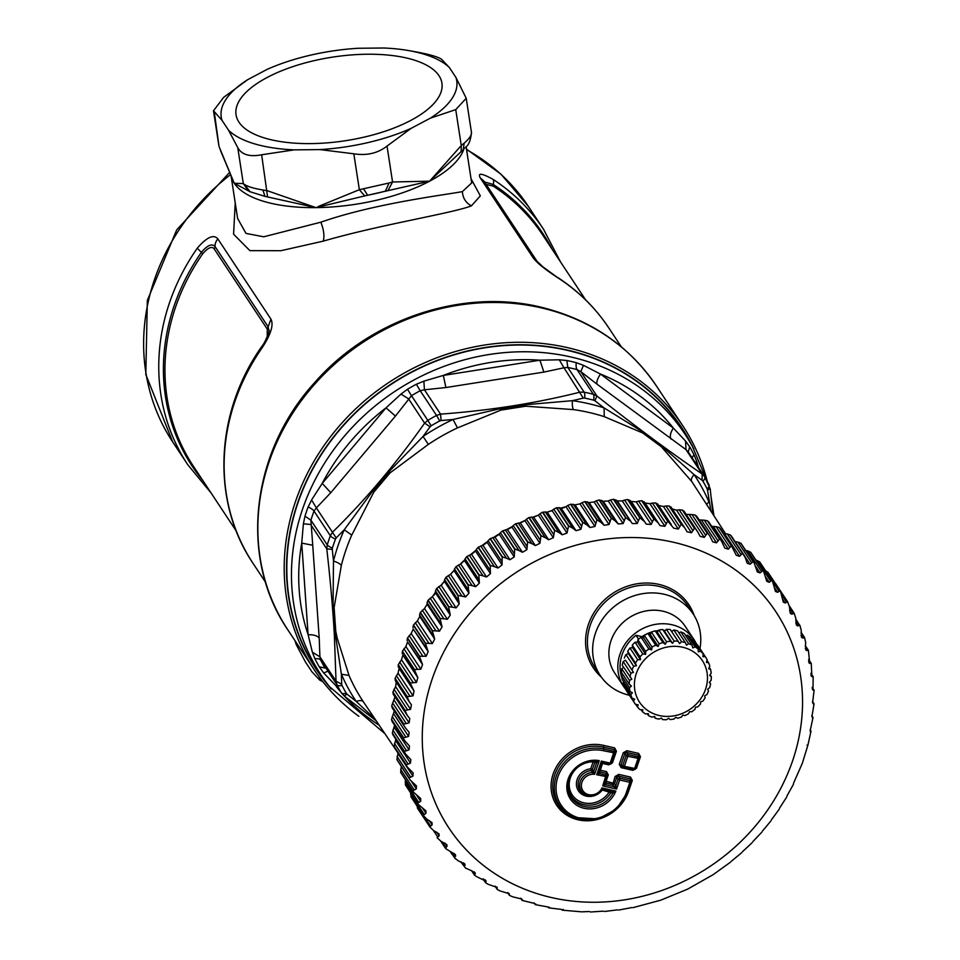 <?xml version="1.0" encoding="UTF-8"?>
<svg xmlns="http://www.w3.org/2000/svg" width="960" height="960" viewBox="0 0 960 960"><rect width="100%" height="100%" fill="white"/><g stroke="black" fill="none" stroke-linecap="round" stroke-linejoin="round"><path stroke-width="1.44" d="M331.332 689.016A219.072 196.776 -33.5 0 1 327.672 444.828A219.072 196.776 -33.5 0 1 573.168 351.492A219.072 196.776 -33.5 0 1 693.864 449.124M324.804 680.712A218.784 196.512 -33.5 0 1 462.432 352.524A218.784 196.512 -33.5 0 1 688.776 439.872L692.352 446.328A218.196 195.984 -33.5 0 0 466.608 359.232A218.196 195.984 -33.5 0 0 329.352 686.532L324.804 680.712M358.884 716.304A220.992 198.504 -33.5 0 1 314.292 669.84A220.992 198.504 -33.5 0 1 333.972 432.348A220.992 198.504 -33.5 0 1 573.348 349.068A220.992 198.504 -33.5 0 1 682.872 425.94A220.992 198.504 -33.5 0 1 707.364 481.68M235.224 202.92L233.58 234.192L249.9 250.644L280.932 250.704L323.244 241.14C380.628 224.484 451.812 213.432 471.408 205.86L480.324 195.876L471.036 178.716M533.352 258.132A11.532 10.356 -33.5 0 1 537.108 261.42L543.12 267.012L558.48 278.208C545.916 270.072 537.54 263.376 533.352 258.132L480.252 177.876C477.48 172.632 481.764 173.136 493.104 179.4A213.3 191.592 -33.5 0 1 543.564 229.344L528.432 206.472A213.3 191.592 -33.5 0 0 466.572 149.688M471.408 205.86C465.84 202.872 462.828 198.132 462.372 191.616L471.684 182.94M462.372 191.616C442.608 195.288 374.448 203.472 320.856 222.192L263.736 236.796L245.976 233.4L237.624 218.46M449.376 67.536L455.928 77.448A119.148 48.384 171.3 0 1 430.284 118.2L411.084 128.376A119.148 48.384 171.3 0 1 319.908 149.592L294.156 149.868A119.148 48.384 171.3 0 1 228.612 130.32L222.06 120.42A119.148 48.384 171.3 0 1 247.704 79.668L266.892 69.492A119.148 48.384 171.3 0 1 358.08 48.276L383.832 48A119.148 48.384 171.3 0 1 408.504 50.556A119.148 48.384 171.3 0 1 449.376 67.536L441.612 59.316C438.384 57.024 430.428 54.648 417.744 52.2L408.504 50.556M247.704 79.668L223.644 97.356L213.492 110.772L222.06 120.42M218.736 144.84L213.504 110.868M218.928 145.788L214.308 112.2M220.428 150.336L234.252 183.264L219.096 146.616M471.324 131.796C472.14 134.556 469.752 138.348 464.16 143.172L461.268 145.536L461.124 151.632L429.6 181.188L367.644 195.252A124.14 50.412 -8.7 0 0 385.44 191.112L389.076 183L359.352 189.696L364.728 195.912L315.936 207.624L267.588 196.944L261.648 154.776L294.156 149.868M318.528 207.06L315.936 207.624L267.168 190.68L262.884 189.996C254.112 188.508 248.016 186.696 244.572 184.536L250.008 191.736L248.436 190.884L243.3 183.564L234.252 183.264A118.368 48.072 171.3 0 1 231.156 176.136M264.996 196.356L267.588 196.944L264.996 196.356L262.884 189.996M248.544 190.944L234.252 183.264A118.368 48.072 171.3 0 0 315.936 207.624A118.368 48.072 171.3 0 0 318.612 207.576A118.368 48.072 171.3 0 0 429.6 181.188L392.556 181.98L387.024 146.064L411.084 128.376M228.612 130.32L237.768 147.66L243.3 183.564L244.572 184.536M319.908 149.592L353.82 153.792C366.744 155.856 377.82 153.276 387.024 146.064M466.248 98.472L471.456 132.36C469.932 148.38 463.992 146.892 463.176 149.724L464.16 143.172M430.284 118.2L455.736 109.62L466.224 98.292L455.928 77.448M364.728 195.912L367.644 195.252L363.612 188.928M409.104 121.284A104.148 42.3 -8.7 0 0 434.076 103.32A104.148 42.3 -8.7 0 0 398.136 56.364A104.148 42.3 -8.7 0 0 268.884 76.584A104.148 42.3 -8.7 0 0 249.636 131.7A104.148 42.3 -8.7 0 0 409.104 121.284M388.056 190.476L392.556 181.98L389.076 183M267.24 336.732L267.264 329.124L214.164 248.868C211.872 246 208.068 247.62 202.752 253.74L201.384 252.36C207.384 245.232 211.92 243.276 214.992 246.492A3.84 3.456 -33.5 0 1 214.164 248.868M237.768 147.66C241.74 154.728 249.696 157.104 261.648 154.776M486.12 184.356L493.272 186.156A3.84 1.572 123.1 0 1 493.236 184.464A11.532 4.728 -56.9 0 0 493.104 179.4M265.536 582.252L253.176 563.568A213.3 191.592 -33.5 0 1 262.632 347.028C270.996 334.02 273.78 324.732 270.96 319.176L267.264 329.124M202.812 480.48A210.42 189.012 146.5 0 1 201.384 252.36L197.256 248.232C206.856 237.084 213.732 233.988 217.86 238.92A11.532 10.356 -33.5 0 0 214.992 246.492L268.104 326.748L268.92 330.36C270.348 328.464 265.824 341.676 262.284 345.768A11.532 2.04 -145.1 0 0 262.632 347.028M484.536 181.956L493.236 184.464A210.42 189.012 146.5 0 1 552.168 249.312M295.08 640.908L296.244 644.604L295.836 641.964M296.244 644.604L305.4 661.932L311.952 671.844L319.704 680.064L322.92 681.78M338.232 688.092L323.664 672.96L327.768 671.256M312.36 652.176L319.908 656.808L319.212 638.124C317.484 635.772 313.776 634.632 308.112 634.704L301.716 543.12A212.496 190.872 146.5 0 0 308.112 634.716L312.36 652.176L314.928 658.812A215.472 193.548 146.5 0 0 319.32 666.888L323.664 672.96M319.212 638.124L312.732 545.244L301.716 543.12L303.396 523.812L310.668 524.496L326.784 548.844L327.228 544.848A7.692 2.256 17.6 0 0 332.4 548.016L332.268 549.408L326.784 548.844C330.48 581.136 333.012 610.308 334.404 636.36L336.024 681.156L336.996 684.792A211.38 189.876 146.5 0 0 341.304 692.712L344.028 695.82L347.124 694.212L346.224 693.192A7.692 3.372 -30.1 0 1 341.304 692.712L341.604 693.18M311.592 499.956L316.368 507.9L330.78 492.672L322.224 483.396L386.016 407.856A212.496 190.872 146.5 0 0 322.224 483.396L311.592 499.956L308.148 506.904A215.472 193.548 146.5 0 0 304.968 516.168L303.396 523.812M330.78 492.672L395.46 416.076L386.016 407.856L400.992 394.092L408.516 398.796L424.62 423.144L427.812 420.36L431.16 425.784L430.092 426.768L424.62 423.144C396.396 463.248 365.676 499.62 332.472 532.248L330.348 535.764A211.38 189.876 146.5 0 0 327.228 544.848L310.896 520.164L312.732 545.244M423.876 381.144L424.428 389.784L445.908 387.54L443.328 375.432L539.94 360.192A212.496 190.872 -33.5 0 0 469.296 366.948A212.496 190.872 146.5 0 0 443.328 375.432L423.876 381.144L416.388 384.228A215.472 193.548 146.5 0 0 407.496 389.256L400.992 394.092M407.496 389.256L411.48 395.676L395.46 416.076M576.228 362.664A11.532 3.924 104.3 0 0 577.008 369.576L580.8 371.628L583.452 365.328L576.228 362.664A215.472 193.548 146.5 0 0 566.844 360.516L567.792 367.464L584.136 392.16L580.092 392.136C536.064 403.212 489.552 410.544 440.544 414.132L436.536 415.428L439.716 420.948L441.096 420.54L440.544 414.132L424.428 389.784L420.192 390.732L436.536 415.428A211.38 189.876 146.5 0 0 427.812 420.36L411.48 395.676A211.38 189.876 146.5 0 1 420.192 390.732L416.388 384.228M539.94 360.192L543.864 372.096L563.988 367.788L559.272 359.796L539.94 360.192M593.676 400.164L594.912 400.776L596.904 395.976L593.34 394.26L577.008 369.576A211.38 189.876 146.5 0 0 567.792 367.464L563.988 367.788L583.284 398.124L584.64 398.1A7.692 2.508 101.5 0 0 584.136 392.16A211.38 189.876 146.5 0 1 593.34 394.26A7.692 2.616 104.3 0 1 593.676 400.164A207.54 186.42 146.5 0 0 584.64 398.1M566.844 360.516L559.272 359.796M583.452 365.328L600.48 374.052C597.372 378.732 596.268 382.14 597.156 384.288L686.004 449.64L685.524 441.012L673.32 428.052C670.368 432.84 669.6 436.512 671.016 439.044M600.48 374.052L673.32 428.052A212.496 190.872 -33.5 0 0 600.48 374.052M688.008 451.62L704.676 476.844A7.692 3.372 149.9 0 1 702.936 481.176L702.108 480.264L702.12 473.988L686.004 449.64L688.284 452.076L689.664 446.76L685.524 441.012M692.268 458.076A11.532 5.04 153 0 1 694.056 454.836L696.84 461.784L695.136 462.396M696.84 461.784L698.436 467.388M304.968 516.168L310.896 520.164A211.38 189.876 146.5 0 1 314.016 511.08L330.348 535.764A7.692 2.136 20.3 0 0 335.472 539.1L336.204 537.936L316.368 507.9L314.016 511.08A11.532 3.204 20.3 0 0 308.148 506.904M340.932 692.172A212.496 190.872 146.5 0 1 336.42 686.736L336.984 686.208M597.156 384.288L580.8 371.628L596.904 395.976C634.464 425.736 669.54 451.74 702.12 473.988L704.328 476.292M342 685.416L341.688 684.216L336.024 681.156L319.908 656.808L320.664 660.108L336.996 684.792A7.692 3.36 -27 0 0 342 685.416A207.54 186.42 146.5 0 0 346.224 693.192M704.712 476.928A211.38 189.876 146.5 0 1 708.924 484.68A7.692 3.36 153 0 1 709.008 484.824A7.692 3.36 153 0 1 707.16 488.94L707.544 490.248L709.98 488.436M441.096 420.54L453.036 419.484L499.752 408.792L500.976 410.088L525.648 406.224A197.736 177.612 146.5 0 0 500.964 410.088L457.488 427.896A197.712 177.588 146.5 0 0 428.352 444.384L423.048 436.452L430.092 426.768M336.204 537.936L344.22 529.788L372.516 491.268L373.8 492.132L390.096 472.86L428.352 444.384M457.488 427.896L453.036 419.484A203.472 182.772 -33.5 0 0 423.048 436.452L389.448 471.216L372.516 491.268M389.448 471.216L390.084 472.836A197.736 177.612 146.5 0 0 373.8 492.132L351.756 535.08A197.712 177.588 146.5 0 0 341.328 565.44A11.532 3.612 14.2 0 0 333.492 561.036L332.268 549.408M341.688 684.216L341.4 674.22L334.74 630.48L335.748 631.056L334.128 607.692A197.736 177.612 146.5 0 0 335.748 631.056L337.152 637.98L349.008 675.42A197.712 177.588 146.5 0 0 363.408 701.868A11.532 5.064 -34 0 0 356.208 701.436L347.124 694.212M351.756 535.08L344.22 529.788A203.472 182.772 -33.5 0 0 333.492 561.036L333.048 606.192L334.74 630.48M333.048 606.192L334.116 607.668L341.328 565.44M349.008 675.42L341.4 674.22A203.472 182.772 -33.5 0 0 356.208 701.436L375.036 719.076M707.544 490.248L710.892 511.056M725.628 533.82L693.3 483.9A197.712 177.588 146.5 0 0 691.716 481.488A11.532 5.064 146 0 1 694.092 474.636L702.108 480.264M594.912 400.776L604.092 407.916L641.94 431.4L642.78 433.008L661.392 446.808A197.736 177.612 146.5 0 0 642.78 433.008L604.26 416.652A197.712 177.588 146.5 0 0 573.48 409.608A11.532 3.552 98 0 1 572.412 400.668L583.284 398.124M706.572 504.384L708.9 501.864A203.472 182.772 -33.5 0 0 694.092 474.636L661.272 445.74L641.94 431.4M661.272 445.74L661.38 446.796L691.716 481.488M604.26 416.652L604.092 407.916A203.472 182.772 -33.5 0 0 572.412 400.668L525.408 404.748L499.752 408.792M525.408 404.748L525.648 406.2L573.48 409.608M363.408 701.868L398.04 753.096M434.004 595.164A196.596 176.58 -33.5 0 1 434.796 594.036M441.624 584.868A196.596 176.58 -33.5 0 1 444.216 581.64M450.444 574.368A196.596 176.58 -33.5 0 1 454.068 570.432M460.14 564.252A196.596 176.58 -33.5 0 1 464.64 559.98M470.616 554.664A196.596 176.58 -33.5 0 1 475.872 550.296M481.848 545.652A196.596 176.58 -33.5 0 1 487.644 541.464M493.788 537.324A196.596 176.58 -33.5 0 1 499.896 533.496M506.388 529.728A196.596 176.58 -33.5 0 1 512.508 526.44M519.564 522.948A196.596 176.58 -33.5 0 1 525.396 520.308M533.232 517.068A196.596 176.58 -33.5 0 1 538.488 515.1M547.32 512.124A196.596 176.58 -33.5 0 1 551.64 510.828M562.02 508.116A196.596 176.58 -33.5 0 1 564.42 507.564M629.448 695.28A55.728 50.052 -33.5 0 1 606.936 683.46A55.728 50.052 -33.5 0 1 600.228 675.504A55.728 50.052 -33.5 0 1 614.412 606.42A55.728 50.052 -33.5 0 1 686.472 606.036A55.728 50.052 -33.5 0 1 693.18 613.992A55.728 50.052 -33.5 0 1 699.96 648.612M623.424 767.22L621.84 766.728L621.108 767.652L619.296 764.34L623.52 767.256A1.536 1.272 -72.5 0 1 622.716 765.624L624.36 766.356L627.804 756.3L639.084 758.532L638.004 758.64L638.64 753.396L640.452 756.708L639.396 756.72M624.36 766.356L623.616 767.28A1.536 1.272 -72.5 0 1 623.52 767.256A1.536 1.536 0 0 0 623.64 767.292L624.36 766.356L635.628 768.624L639.06 758.604A1.536 1.536 0 0 0 639.144 758.316A1.536 1.308 8.9 0 1 639.084 758.532M619.296 764.34L623.268 752.784L624.912 753.504L620.94 765.072L622.716 765.624L626.172 755.568L627.804 756.3L627.996 754.536L638.184 756.876A1.536 1.308 8.9 0 1 639.144 758.316L639.42 756.528L638.46 755.16L626.736 752.472L626.928 750.708L638.64 753.396M624.912 753.504L626.736 752.472L627.996 754.536A1.536 1.056 -31.3 0 0 626.172 755.568L624.912 753.504M634.548 768.684L638.004 758.64M640.452 756.708L636.48 768.264L635.784 768.18M615.048 753.108L611.616 763.128L609.792 764.124L603.348 762.648L601.356 761.088L596.676 774.732L599.58 773.592L606.036 775.068L602.736 785.88L616.56 789.048L614.016 786.66L615.852 785.628L616.56 789.048L619.668 779.988L618.036 779.256L615.852 785.628L614.592 783.564L606.108 781.26L608.304 774.9L607.212 775.008L606.492 771.588L608.304 774.9M595.668 761.244L595.452 761.22A24.672 22.164 146.5 0 0 567.984 785.424A24.672 22.164 146.5 0 0 585.432 806.76A24.672 22.164 146.5 0 0 612.864 793.212L615.84 791.088A26.16 23.496 146.5 0 1 583.692 808.2A26.16 23.496 146.5 0 1 568.02 779.412A26.16 23.496 146.5 0 1 599.28 760.644L596.604 762.912L593.7 771.384L594.588 774.3L592.284 772.452L590.724 768.792L593.136 761.796L596.604 762.912L595.452 761.22L599.28 760.644L594.588 774.3A11.124 9.984 146.5 0 0 581.844 782.568A11.124 9.984 146.5 0 0 588.372 794.556A11.124 9.984 146.5 0 0 601.992 787.908L615.84 791.088L612.06 791.316L612.864 793.212L610.884 792.66L610.116 790.716M612.132 791.328L603.468 789.348L612.132 791.328M603.468 789.348L601.992 787.908L601.836 790.008L603.468 789.348L601.836 790.008A12.6 11.316 146.5 0 1 586.524 795.144C592.608 796.908 597.732 795.192 601.896 789.96M630.924 782.292L627.492 792.336A38.736 34.8 146.5 0 1 575.376 817.932A38.736 34.8 146.5 0 1 557.148 773.772A38.736 34.8 146.5 0 1 603.96 749.04L603.456 747.144L614.448 749.664L614.172 751.38A1.536 1.308 8.9 0 1 615.072 753.036L603.768 750.804L603.96 749.04L614.172 751.38L609.792 764.124M603.336 762.648L601.536 763.644L598.632 772.116A1.536 1.308 8.9 0 1 598.632 772.116A1.536 1.308 8.9 0 0 599.58 773.592L599.856 771.876L606.312 773.352L606.036 775.068A1.536 1.308 8.9 0 1 606.996 776.508A1.536 1.536 0 0 1 606.936 776.76L604.716 783.204L602.736 785.88L605.652 784.74L605.928 783.024L612.768 784.596L615.132 776.46L616.776 777.192L618.036 779.256A1.536 1.056 -31.3 0 1 619.86 778.224L630.048 780.564A1.536 1.308 8.9 0 1 631.008 781.992A1.536 1.536 0 0 1 630.948 782.256L627.492 792.336L616.32 809.136L598.296 818.916L574.272 817.512A39.564 35.544 146.5 0 1 555.648 772.404A39.564 35.544 146.5 0 1 603.456 747.144L603.648 745.38L614.628 747.9L615.132 752.82A1.536 1.536 0 0 1 615.072 753.072L613.992 753.144M607.008 776.28L606.996 776.508A1.536 1.308 8.9 0 1 606.936 776.724L596.676 774.732L598.644 772.044M610.536 763.188L601.356 761.088L601.512 763.68L598.68 771.924M615.072 753.072L611.616 763.128A1.536 1.536 0 0 1 609.816 764.124L603.324 762.648A1.536 1.524 130.2 0 0 601.548 763.584M602.724 762.624L599.856 771.876A1.536 1.308 8.9 0 1 598.98 771.084M606.936 776.724L605.856 776.832M615.132 776.46L618.792 774.396L618.6 776.16L630.324 778.848L629.868 782.316L619.668 779.988L619.86 778.224L618.6 776.16L616.776 777.192L614.592 783.564A1.536 1.056 148.7 0 1 612.768 784.596L614.016 786.66L605.652 784.74A1.536 1.308 8.9 0 1 604.704 783.24M605.412 781.176L606.108 781.26L605.928 783.024A1.536 1.308 8.9 0 1 605.052 782.232M618.792 774.396L630.504 777.084L631.008 781.992A1.536 1.308 8.9 0 1 630.948 782.22L629.868 782.316L626.4 792.396A37.248 33.468 146.5 0 1 580.584 818.328A37.248 33.468 146.5 0 1 557.94 776.736A37.248 33.468 146.5 0 1 603.768 750.804M630.948 782.22L629.868 782.316M595.644 761.244L595.644 761.244C579.696 762.204 570.48 770.268 567.984 785.424M601.98 789.84L602.28 790.02A14.916 13.404 146.5 0 1 577.896 789.936A14.916 13.404 146.5 0 1 590.724 768.792L592.368 769.524L591.012 770.58A13.44 12.072 146.5 0 0 578.436 781.464A13.44 12.072 146.5 0 0 585.42 794.724L586.524 795.144A12.6 11.316 146.5 0 1 580.032 782.46A12.6 11.316 146.5 0 1 592.284 772.452L593.7 771.384L592.368 769.524L594.768 762.516L593.556 760.824M416.94 805.44L417.552 808.344A211.38 189.876 146.5 0 0 417.696 808.584L417.792 808.716M410.676 793.008L411.012 796.812A211.38 189.876 146.5 0 0 411.132 797.064L411.468 797.568M405.456 779.916L405.372 784.788A211.38 189.876 146.5 0 0 405.48 785.052L418.164 804.324L425.88 810.828L425.952 813.276L424.272 814.56L410.58 793.872M401.34 766.2L400.656 772.332A211.38 189.876 146.5 0 0 400.752 772.596L413.568 792.168M398.064 753L396.9 759.504A211.38 189.876 146.5 0 0 396.972 759.78L409.98 779.748M395.832 739.2L394.128 746.364A211.38 189.876 146.5 0 0 394.176 746.652L395.412 748.416M394.572 725.196L392.328 732.984A211.38 189.876 146.5 0 0 392.352 733.272L393.42 735.144M394.296 711.084L391.524 719.424A211.38 189.876 146.5 0 0 391.536 719.712L392.424 721.692M405 740.952L391.98 721.284M394.992 696.924L391.728 705.744A211.38 189.876 146.5 0 0 391.716 706.032L392.412 708.096M405.312 727.728L392.124 707.796M396.288 681.912L395.592 686.652L392.928 692.016A211.38 189.876 146.5 0 0 392.892 692.304L393.396 694.452M392.892 692.304L405.012 710.616L407.172 715.272L393.228 694.26M671.352 524.64L657.708 504.024L655.812 502.98A211.38 189.876 146.5 0 0 655.524 502.932L667.644 521.244L664.884 526.284L649.944 503.712L645.072 503.004L641.976 500.808A211.38 189.876 146.5 0 0 641.688 500.772L653.796 519.084L651.144 524.436L636.204 501.864L631.272 501.492L627.912 499.572A211.38 189.876 146.5 0 0 627.624 499.56L639.732 517.872L637.212 523.524L622.272 500.952L617.292 500.916L613.704 499.296A211.38 189.876 146.5 0 0 613.404 499.308L625.524 517.62L623.148 523.56L608.22 500.988L603.204 501.288L599.4 499.98A211.38 189.876 146.5 0 0 599.1 500.004L611.22 518.316L609.036 524.544L594.096 501.972L589.092 502.596L585.096 501.624A211.38 189.876 146.5 0 0 584.796 501.66L596.916 519.984L594.924 526.464L579.984 503.892L575.004 504.852L570.84 504.204A211.38 189.876 146.5 0 0 570.54 504.276L582.66 522.588L580.884 529.32L565.956 506.748L561.024 508.02L556.716 507.72A211.38 189.876 146.5 0 0 556.416 507.804L568.536 526.128L567 533.088L552.06 510.516L547.212 512.112L542.772 512.16A211.38 189.876 146.5 0 0 542.484 512.268L554.604 530.58L553.332 537.756L538.392 515.184L533.628 517.092L529.104 517.488A211.38 189.876 146.5 0 0 528.816 517.62L540.936 535.932L539.928 543.3L525 520.728L520.356 522.936L515.76 523.692A211.38 189.876 146.5 0 0 515.484 523.836L527.604 542.148L526.884 549.696L511.944 527.112L507.456 529.608L502.812 530.736A211.38 189.876 146.5 0 0 502.536 530.892L514.656 549.204L514.248 556.896L499.308 534.324L494.976 537.096L490.308 538.584A211.38 189.876 146.5 0 0 490.056 538.752L502.176 557.064L502.068 564.888L487.14 542.316L482.988 545.352L478.332 547.188A211.38 189.876 146.5 0 0 478.092 547.38L490.212 565.692L490.428 573.624L475.5 551.052L471.564 554.34L466.932 556.524A211.38 189.876 146.5 0 0 466.704 556.728L478.824 575.052L479.376 583.068L464.436 560.496L460.728 564.012L456.168 566.544A211.38 189.876 146.5 0 0 455.952 566.76L468.06 585.072L468.972 593.16L454.032 570.588L450.564 574.308L446.076 577.188A211.38 189.876 146.5 0 0 445.872 577.416L457.992 595.74L459.24 603.852L444.312 581.28L441.096 585.204L436.728 588.42A211.38 189.876 146.5 0 0 436.536 588.66L448.656 606.972L450.264 615.108L435.324 592.536L432.396 596.64L428.16 600.168A211.38 189.876 146.5 0 0 427.98 600.42L440.1 618.732L442.056 626.856L427.116 604.284L424.476 608.544L420.396 612.384A211.38 189.876 146.5 0 0 420.252 612.648L432.36 630.96L434.676 639.048L419.748 616.476L417.408 620.868L413.508 625.008A211.38 189.876 146.5 0 0 413.376 625.272L425.484 643.584L428.16 651.624L413.22 629.04L411.192 633.552L407.508 637.968A211.38 189.876 146.5 0 0 407.388 638.244L419.508 656.556L422.532 664.512L407.592 641.94L405.888 646.548L402.42 651.228A211.38 189.876 146.5 0 0 402.324 651.504L414.444 669.816L417.816 677.664L402.876 655.092L401.508 659.76L398.28 664.692A211.38 189.876 146.5 0 0 398.208 664.98L410.328 683.292L414.036 691.008L399.108 668.436L398.064 673.152L395.112 678.312A211.38 189.876 146.5 0 0 395.064 678.6L395.376 680.808L408.696 700.944M395.064 678.6L407.172 696.912L409.152 701.628L395.376 680.808M399.108 668.436L412.104 688.056M398.208 664.98L398.328 667.236M402.876 655.092L416.016 674.616M402.324 651.504L402.24 653.796M407.592 641.94L420.888 661.38M407.388 638.244L407.112 640.56M413.22 629.04L426.672 648.42M413.376 625.272L412.896 627.6M419.748 616.476L419.568 614.976L433.344 635.796M420.252 612.648L419.568 614.976M427.116 604.284L427.116 602.736L440.892 623.556M427.98 600.42L427.116 602.736M435.324 592.536L435.48 590.94L449.256 611.76M436.536 588.66L435.48 590.94M444.312 581.28L444.624 579.66L458.4 600.48M445.872 577.416L444.624 579.66M454.032 570.588L454.512 568.956L468.288 589.776M455.952 566.76L454.512 568.956M464.436 560.496L465.084 558.852L478.86 579.672M466.704 556.728L465.084 558.852M475.5 551.052L476.304 549.42L490.08 570.24M478.092 547.38L476.304 549.42M487.14 542.316L488.1 540.708L501.876 561.528M490.056 538.752L488.1 540.708M499.308 534.324L500.424 532.74L514.2 553.56M502.536 530.892L500.424 532.74M511.944 527.112L513.228 525.564L527.004 546.384M515.484 523.836L513.228 525.564M525 520.728L526.416 519.228L540.204 540.048M528.816 517.62L526.416 519.228M538.392 515.184L539.964 513.744L553.74 534.564M542.484 512.268L539.964 513.744M552.06 510.516L553.776 509.136L567.552 529.956M556.416 507.804L553.776 509.136M565.956 506.748L567.792 505.452L581.568 526.272M570.54 504.276L567.792 505.452M579.984 503.892L581.952 502.692L595.728 523.512M584.796 501.66L581.952 502.692M594.096 501.972L596.184 500.856L609.96 521.676M599.1 500.004L596.184 500.856M608.22 500.988L610.416 499.98L624.192 520.8M613.404 499.308L610.416 499.98M622.272 500.952L624.576 500.064L638.352 520.884M627.624 499.56L624.576 500.064M636.204 501.864L638.604 501.084L652.38 521.904M641.688 500.772L638.604 501.084M649.944 503.712L652.416 503.064L666.192 523.884M655.524 502.932L652.416 503.064M658.632 505.452L663.408 506.484L665.964 505.98L679.74 526.8L678.348 529.056L673.656 528.144L667.932 521.292A211.38 189.876 146.5 0 0 667.644 521.244M669.36 506.112L681.48 524.424L684.828 527.988L671.052 507.132L669.36 506.112A211.38 189.876 146.5 0 0 669.084 506.028L665.964 505.98M671.892 508.824L676.56 510.18L679.164 509.82L692.94 530.64L691.488 532.764L687.096 531.804L684.828 527.988M684.204 511.476L682.56 510.156A211.38 189.876 146.5 0 0 682.284 510.06L679.164 509.82M682.56 510.156L697.896 532.176L684.072 511.212M686.148 514.344L691.968 514.56L705.744 535.38L704.244 537.36L700.14 536.376L697.896 532.176M696.84 516.564L695.34 515.1A211.38 189.876 146.5 0 0 695.076 514.992L691.968 514.56M695.34 515.1L709.824 536.04L696.66 516.132M699.156 519.924L704.304 520.188L718.08 541.008L716.532 542.832L712.728 541.836L709.824 536.04M708.984 522.528L707.628 520.932A211.38 189.876 146.5 0 0 707.376 520.8L704.304 520.188M707.628 520.932L721.776 541.584L708.756 521.904M711.696 526.344L716.112 526.656L729.888 547.476L728.316 549.156L724.8 548.148L721.776 541.584M720.576 529.332L719.388 527.628A211.38 189.876 146.5 0 0 719.148 527.472L716.112 526.656M723.696 533.604L727.332 533.964L741.108 554.784L739.524 556.308L736.296 555.288L731.508 545.94A211.38 189.876 146.5 0 0 731.268 545.784L729.888 547.476M731.568 536.94L730.548 535.128A211.38 189.876 146.5 0 0 730.32 534.96L727.332 533.964M735.096 541.656L737.916 542.052L751.704 562.872L750.096 564.24L747.156 563.22L745.26 557.628L742.656 553.44A211.38 189.876 146.5 0 0 742.428 553.272L741.108 554.784M741.048 543.42L754.212 563.088L741.048 543.42A211.38 189.876 146.5 0 0 740.832 543.24L737.916 542.052M633.564 769.404L632.82 770.34L621.108 767.652M615.144 752.592L615.348 751.32L616.428 751.212L612.468 762.78L608.808 764.844L609.552 763.908M611.772 762.684L612.468 762.78M631.02 781.776L631.224 780.504L632.316 780.396L628.596 791.232A41.052 36.876 146.5 0 1 578.088 819.804A41.052 36.876 146.5 0 1 553.152 773.964A41.052 36.876 146.5 0 1 603.648 745.38M414.036 691.008L413.064 695.82L410.016 696.3L396.324 675.612M395.112 678.312L407.232 696.624L410.016 696.3M409.152 701.628L411.408 704.748L410.592 709.32L407.664 709.932L393.972 689.232M392.928 692.016L405.048 710.328L407.664 709.932M407.172 715.272L409.776 718.548L409.104 722.856L406.296 723.588L392.604 702.9M391.728 705.744L403.848 724.056L406.296 723.588M391.716 706.032L405.408 727.872L409.128 732.336L408.588 736.368L405.912 737.22L392.22 716.52M391.524 719.424L403.644 737.736L405.912 737.22M391.536 719.712L405.108 741.12L409.476 746.028L409.056 749.796L406.536 750.744L392.844 730.044M392.328 732.984L404.448 751.296L406.536 750.744M392.352 733.272L405.792 754.248L410.808 759.552L410.508 763.056L408.144 764.1L394.452 743.4M394.128 746.364L406.248 764.688L408.144 764.1M394.176 746.652L407.448 767.196L413.136 772.872L412.944 776.1L410.736 777.216L397.044 756.528M396.9 759.504L409.02 777.816L410.736 777.216M396.972 759.78L410.076 779.892L416.436 785.892L416.34 788.856L414.3 790.044L400.62 769.356M400.656 772.332L412.776 790.644L414.3 790.044M400.752 772.596L413.652 792.288L420.684 798.564L420.684 801.264L418.824 802.512L405.132 781.824M405.372 784.788L417.48 803.1L418.824 802.512M411.012 796.812L423.12 815.124L424.272 814.56M411.132 797.064L423.588 815.928L411.3 797.34M423.12 815.124A211.38 189.876 146.5 0 0 423.252 815.376L426.756 819.108L431.988 822.624L432.12 824.808L430.632 826.128L425.088 817.752M417.552 808.344L429.672 826.656L430.632 826.128M429.672 826.656A211.38 189.876 146.5 0 0 429.816 826.896L433.452 830.472L438.984 833.892L439.164 835.824L437.856 837.156L433.416 830.448M437.088 837.648L437.856 837.156L437.088 837.648A211.38 189.876 146.5 0 0 437.244 837.864L437.076 837.636M437.244 837.864L441 841.272L446.82 844.572L447.036 846.264L445.92 847.608L442.104 841.824M440.748 841.14L445.308 848.028L445.92 847.608L445.332 848.028L446.004 848.844L455.472 854.616L454.788 857.412L451.44 852.336M454.584 857.952L458.532 861.012L464.892 863.976L464.412 866.52L461.436 862.02M465.444 868.008L471.528 870.756L475.284 873.624L475.032 872.616M472.08 870.888L474.684 875.076L475.284 873.624L474 871.668M476.316 876.48L486.084 881.28L485.844 880.476M483.384 878.964L485.844 882.588L485.052 879.708M483.036 878.88L485.58 882.732L488.052 884.256L497.28 887.52M495.288 886.236L497.328 889.32L496.704 886.932M500.064 890.94L509.28 893.724M507.744 892.656L509.472 895.272L508.896 893.304M512.724 896.808L521.784 899.052M520.692 898.212L522.108 900.36L522.66 900.048L522.108 900.36L521.556 898.776M520.62 898.188L522.108 900.432L534.732 903.48M535.176 904.548L534.084 902.904L535.188 904.584L535.86 904.104L535.176 904.548L534.624 903.336M535.212 904.608L548.064 906.984L548.604 907.824L547.932 906.816L548.604 907.824L549.408 907.224L548.604 907.824M548.64 907.848L561.624 909.432L562.332 910.164L563.256 909.408M562.356 910.176L581.772 911.844L589.416 911.52M590.388 912L603.492 911.148M617.616 909.84L604.56 911.496M631.692 907.584L618.744 910.056M730.392 862.248L713.076 874.716L687.648 889.128L660.756 900.18L632.88 907.68M731.196 861.372L741.552 852.84M742.248 851.928L752.064 842.76M752.664 841.836L761.892 832.08M762.384 831.144L770.988 820.836M771.372 819.888L779.304 809.088M779.568 808.14L786.804 796.884M786.948 795.948L793.464 784.284M793.476 783.372L802.38 763.14L808.032 744.72M398.28 664.692L410.4 683.004L416.496 682.428L417.816 677.664M745.068 550.344L747.816 550.884L761.592 571.704L759.996 572.916L757.332 571.92L754.212 563.088M750.84 552.444L763.704 571.764L750.84 552.444A211.38 189.876 146.5 0 0 750.648 552.252L747.816 550.884M756.036 560.184L756.972 560.424L770.748 581.244L769.176 582.3L766.788 581.316L763.704 571.764M760.296 562.788L759.888 562.176A211.38 189.876 146.5 0 0 759.708 561.972L756.972 560.424M768.3 572.796L768.144 572.568A211.38 189.876 146.5 0 0 767.976 572.34L765.348 570.624M775.368 583.236L787.524 601.62L774.732 582.516M807.024 745.236L808.02 744.672L811.008 731.16M810.996 731.112L810.108 729.768L810.972 731.1L810.168 731.604L810.972 731.1L810.336 730.416M810.264 730.308L813.012 717.504L811.764 715.608M811.764 715.668L812.952 717.456L812.34 717.9L812.952 717.456L812.076 716.772M811.932 716.496L814.056 703.848M813.516 704.172L812.82 703.128M812.604 702.66L814.104 690.228M813.696 690.492L812.556 689.568M812.256 688.872L812.988 689.964L813.168 676.716M812.868 676.932L811.284 676.14M810.924 675.192L811.872 676.632L811.26 663.396M811.056 663.552L809.016 662.916M808.584 661.68L809.784 663.492L808.392 650.316M808.248 650.424L805.764 649.956M805.26 648.408L806.724 650.628L805.356 646.236L805.692 642.492L804.552 637.536M804.48 637.608L802.716 638.076L801.54 637.344L801.18 630.024L799.86 625.416M800.268 626.244L795.792 619.08M795.804 620.388L799.164 625.476L799.752 625.152L797.772 625.92L796.38 625.116L795.732 617.976L794.1 613.128L791.904 614.208L790.284 613.344L789.372 606.408L787.524 601.62M789.288 605.856L794.1 613.128L793.368 613.62L789.504 607.776M787.68 601.86A211.38 189.876 146.5 0 0 787.536 601.62L785.172 603L783.3 602.088L780.432 591.12L768.228 572.688M787.536 601.62L786.672 602.256L782.148 595.416M767.976 572.34L780.096 590.652L777.576 592.344L775.452 591.396L772.452 581.124M759.708 561.972L771.828 580.284L770.748 581.244M750.648 552.252L762.768 570.564L761.592 571.704M740.832 543.24L752.952 561.552L751.704 562.872M707.376 520.8L719.496 539.124L718.08 541.008M695.076 514.992L707.196 533.304L705.744 535.38M682.284 510.06L694.404 528.372L692.94 530.64M669.084 506.028L681.204 524.34L679.74 526.8M664.884 526.284L660.072 525.66L643.98 501.684M641.976 500.808L654.096 519.12L657.672 522.372M651.144 524.436L646.26 524.148L630.024 500.292M627.912 499.572L640.032 517.884L643.716 520.98M637.212 523.524L632.292 523.572L615.9 499.848M613.704 499.296L625.824 517.608L629.592 520.536M623.148 523.56L618.204 523.944L615.372 521.052L601.68 500.352M599.4 499.98L611.52 518.292L615.372 521.052M609.036 524.544L604.092 525.264L601.128 522.504L587.436 501.816M585.096 501.624L597.216 519.936L601.128 522.504M594.924 526.464L590.004 527.508L586.932 524.916L573.24 504.228M570.84 504.204L582.96 522.516L586.932 524.916M580.884 529.32L576.024 530.688L572.832 528.252L559.152 507.564M556.716 507.72L568.824 526.044L572.832 528.252M567 533.088L562.2 534.768L558.924 532.512L545.244 511.812M542.772 512.16L554.892 530.472L558.924 532.512M553.332 537.756L548.628 539.748L545.268 537.66L531.576 516.972M529.104 517.488L541.224 535.812L545.268 537.66M539.928 543.3L535.356 545.592L531.924 543.672L518.232 522.984M515.76 523.692L527.88 542.004L531.924 543.672M526.884 549.696L522.444 552.276L518.964 550.536L505.272 529.848M502.812 530.736L514.92 549.048L518.964 550.536M514.248 556.896L509.976 559.764L506.448 558.204L492.756 537.516M490.308 538.584L502.428 556.896L506.448 558.204M502.068 564.888L497.988 568.02L494.424 566.64L480.732 545.952M478.332 547.188L490.452 565.5L494.424 566.64M490.428 573.624L486.552 576.996L482.976 575.808L469.284 555.12M466.932 556.524L479.052 574.848L482.976 575.808M479.376 583.068L475.728 586.668L472.14 585.66L458.448 564.972M456.168 566.544L468.288 584.856L472.14 585.66M468.972 593.16L465.564 596.976L461.976 596.148L448.284 575.46M446.076 577.188L458.196 595.5L461.976 596.148M459.24 603.852L456.096 607.872L452.532 607.224L438.852 586.536M436.728 588.42L448.848 606.732L452.532 607.224M450.264 615.108L447.384 619.296L443.868 618.828L430.176 598.14M428.16 600.168L440.268 618.48L443.868 618.828M442.056 626.856L439.476 631.2L435.996 630.912L422.304 610.212M420.396 612.384L432.516 630.696L435.996 630.912M434.676 639.048L432.396 643.536L428.988 643.404L415.296 622.716M413.508 625.008L425.628 643.32L428.988 643.404M428.16 651.624L426.192 656.22L422.844 656.256L409.152 635.556M407.508 637.968L419.616 656.28L422.844 656.256M422.532 664.512L420.888 669.204L417.624 669.396L403.932 648.708M402.42 651.228L414.54 669.54L417.624 669.396M696.096 643.2A42.276 37.98 146.5 0 0 694.08 639.732L685.128 626.208A42.276 37.98 146.5 0 0 642.792 611.652A42.276 37.98 146.5 0 0 614.616 672.864L623.568 686.388A42.276 37.98 146.5 0 0 625.776 689.364M694.08 639.732A42.276 37.98 146.5 0 0 651.744 625.176A42.276 37.98 146.5 0 0 623.568 686.388M650.232 634.392L647.928 633.504L655.668 645.216L658.236 646.5L650.232 634.392L651.384 632.088A34.38 30.876 146.5 0 0 641.952 636.66L636 635.292A39.972 35.904 146.5 0 0 621.936 677.94M623.316 681.288A39.972 35.904 146.5 0 0 623.652 681.972M665.208 630.492A34.38 30.876 146.5 0 0 663.66 630.396M658.44 630.6A34.38 30.876 146.5 0 0 655.488 631.056M636 635.292L638.58 639.192M642.576 637.596L641.952 636.66M625.956 688.92L625.752 689.448A42.276 37.98 146.5 0 0 627.288 692.028L635.04 703.728A42.276 37.98 146.5 0 0 635.388 704.256L638.196 704.88L637.44 706.932A42.276 37.98 146.5 0 0 639.948 709.596L642.792 709.764L642.516 711.816A42.276 37.98 146.5 0 0 645.528 713.94L648.336 713.664L648.528 715.632A42.276 37.98 146.5 0 0 651.96 717.144L654.636 716.436L655.284 718.248A42.276 37.98 146.5 0 0 659.016 719.1L661.476 718.008L662.556 719.568A42.276 37.98 146.5 0 0 666.444 719.736L668.628 718.308L670.092 719.556A42.276 37.98 146.5 0 0 674.016 719.028L675.852 717.324L677.628 718.212A42.276 37.98 146.5 0 0 681.456 717.012L682.884 715.104L684.924 715.584A42.276 37.98 146.5 0 0 688.524 713.736L689.508 711.72L691.716 711.756A42.276 37.98 146.5 0 0 694.956 709.344L695.472 707.268L697.776 706.86A42.276 37.98 146.5 0 0 700.56 703.956L700.608 701.928L702.9 701.064A42.276 37.98 146.5 0 0 705.132 697.764L704.7 695.868L706.92 694.56A42.276 37.98 146.5 0 0 708.516 690.984L707.64 689.292L709.692 687.576A42.276 37.98 146.5 0 0 710.604 683.844L709.32 682.428L711.108 680.34A42.276 37.98 146.5 0 0 711.312 676.584L709.68 675.504L711.156 673.116A42.276 37.98 146.5 0 0 710.616 669.456L708.696 668.76L709.8 666.144A42.276 37.98 146.5 0 0 708.564 662.7L706.428 662.436L707.1 659.64A42.276 37.98 146.5 0 0 705.552 657.072A42.276 37.98 146.5 0 0 705.192 656.544L702.936 656.724L703.14 653.856A42.276 37.98 146.5 0 0 700.644 651.204L698.34 651.84L698.076 648.972A42.276 37.98 146.5 0 0 695.064 646.86L692.796 647.952L692.052 645.168A42.276 37.98 146.5 0 0 688.632 643.656L686.496 645.168L685.296 642.552A42.276 37.98 146.5 0 0 681.576 641.7L679.644 643.608L678.024 641.232A42.276 37.98 146.5 0 0 674.136 641.064L666.396 629.364L664.488 631.2L662.748 629.532A42.276 37.98 146.5 0 0 658.824 630.06L666.576 641.772L665.28 644.28L662.952 642.576A42.276 37.98 146.5 0 0 659.124 643.788L658.236 646.5M623.712 681.876L623.052 682.956A42.276 37.98 146.5 0 0 624.288 686.4L632.028 698.1L634.704 699.18L633.492 701.148A42.276 37.98 146.5 0 0 635.04 703.728M622.908 674.592L621.696 675.972A42.276 37.98 146.5 0 0 622.224 679.644L629.964 691.344L632.424 692.844L630.792 694.656A42.276 37.98 146.5 0 0 632.028 698.1M623.568 667.26L621.732 668.748A42.276 37.98 146.5 0 0 621.54 672.516L629.28 684.216L631.452 686.1L629.436 687.672A42.276 37.98 146.5 0 0 629.964 691.344M623.16 661.524L630.9 673.224L633.48 672.324L625.464 660.216L623.16 661.524A42.276 37.98 146.5 0 0 622.248 665.256L631.812 679.188L629.472 680.448A42.276 37.98 146.5 0 0 629.28 684.216M625.464 660.216L633.48 672.324M625.932 654.54L633.672 666.24L636.42 665.748L628.404 653.64L625.932 654.54A42.276 37.98 146.5 0 0 624.324 658.116M628.404 653.64L627.708 651.336L635.46 663.036L636.42 665.748M629.94 648.036L637.68 659.736L640.524 659.676L632.508 647.568L629.94 648.036A42.276 37.98 146.5 0 0 627.708 651.336M632.508 647.568L632.28 645.144L640.02 656.844L640.524 659.676M635.064 642.24L642.816 653.94L645.648 654.336L637.632 642.228L635.064 642.24A42.276 37.98 146.5 0 0 632.28 645.144M637.632 642.228L637.884 639.756L645.624 651.456L645.648 654.336M641.136 637.332L648.876 649.044L651.624 649.896L643.608 637.788L641.136 637.332A42.276 37.98 146.5 0 0 637.884 639.756M643.608 637.788L644.328 635.352L652.068 647.052L651.624 649.896M647.928 633.504A42.276 37.98 146.5 0 0 644.328 635.352M665.28 644.28L657.264 632.172L655.212 630.876A42.276 37.98 146.5 0 0 651.384 632.088L659.124 643.788M657.264 632.172L658.824 630.06M679.644 643.608L670.284 629.52A42.276 37.98 146.5 0 0 666.396 629.364M671.64 631.488L673.836 630L681.576 641.7M685.296 642.552L677.556 630.852A42.276 37.98 146.5 0 0 673.836 630M678.888 632.868L680.88 631.944L688.632 643.656M692.052 645.168L684.312 633.456A42.276 37.98 146.5 0 0 680.88 631.944M685.716 635.58L687.312 635.148L695.064 646.86M698.076 648.972L690.324 637.272A42.276 37.98 146.5 0 0 687.312 635.148M691.86 639.6L692.904 639.504L700.644 651.204M703.14 653.856L695.4 642.156A42.276 37.98 146.5 0 0 692.904 639.504M697.164 644.82L705.192 656.544M705.552 657.072L697.812 645.36A42.276 37.98 146.5 0 0 697.452 644.844M654.18 716.556L655.284 718.248M647.292 713.76L648.528 715.632M641.088 709.668L642.516 711.816M635.712 704.328L637.44 706.932M625.752 689.448L633.492 701.148M623.052 682.956L630.792 694.656M621.696 675.972L629.436 687.672M621.732 668.748L629.472 680.448M630.9 673.224A42.276 37.98 146.5 0 0 629.988 676.956M633.672 666.24A42.276 37.98 146.5 0 0 632.076 669.816M637.68 659.736A42.276 37.98 146.5 0 0 635.46 663.036M642.816 653.94A42.276 37.98 146.5 0 0 640.02 656.844M648.876 649.044A42.276 37.98 146.5 0 0 645.624 651.456M655.668 645.216A42.276 37.98 146.5 0 0 652.068 647.052M655.212 630.876L662.952 642.576M662.748 629.532L670.5 641.232A42.276 37.98 146.5 0 0 666.576 641.772M664.488 631.2L672.492 643.308L670.5 641.232M672.492 643.308L674.136 641.064M670.284 629.52L678.024 641.232M706.956 660.264L708.564 662.7M709.272 667.404L710.616 669.456M710.124 674.784L711.312 676.584M709.512 682.2L710.604 683.844M664.632 647.616A37.668 33.828 -33.5 0 1 706.932 671.952A37.668 33.828 -33.5 0 1 677.244 715.128A37.668 33.828 -33.5 0 1 634.944 690.792A37.668 33.828 -33.5 0 1 664.632 647.616M593.232 761.22L593.136 761.796A22.356 20.088 146.5 0 0 569.868 779.4A22.356 20.088 146.5 0 0 582.408 802.452A22.356 20.088 146.5 0 0 609.372 791.652L609.84 790.812M314.292 669.84L287.952 630.036A220.992 198.504 -33.5 0 1 307.632 392.544A220.992 198.504 -33.5 0 1 547.008 309.264A220.992 198.504 -33.5 0 1 656.532 386.136L682.872 425.94M558.48 278.208A213.3 191.592 -33.5 0 1 608.952 328.152L621.312 346.824M463.884 149.028A118.368 48.072 171.3 0 1 429.6 181.188L461.268 145.536L455.736 109.62M353.82 153.792L359.352 189.696L318.18 206.544M236.28 531.06L193.476 466.368A209.46 188.148 -33.5 0 1 202.752 253.74M493.272 186.156A209.46 188.148 -33.5 0 1 542.832 235.188L585.636 299.88M323.244 241.14C324.624 236.076 323.82 229.764 320.856 222.192M270.96 319.176L217.86 238.92M197.256 248.232A213.3 191.592 146.5 0 0 187.8 464.76L211.116 493.032M230.556 174.612A213.3 191.592 146.5 0 0 172.668 441.888L145.812 374.496L147.336 300.408L176.688 229.884L229.656 172.356M537.108 261.408L484.008 181.164L480.252 177.876M319.704 680.064L319.224 676.932M344.544 696.216A212.496 190.872 146.5 0 0 379.2 725.232M445.908 387.54L543.864 372.096M694.056 454.836A215.472 193.548 146.5 0 0 689.664 446.76M314.928 658.812A11.532 5.04 -27 0 1 320.664 660.108A211.38 189.876 146.5 0 0 324.972 668.028L319.32 666.888M439.716 420.948A207.54 186.42 146.5 0 0 431.16 425.784M335.472 539.1A207.54 186.42 146.5 0 0 332.4 548.016M704.628 476.772A7.692 3.372 149.9 0 1 704.676 476.844L710.184 488.736L712.92 514.188M707.16 488.94A207.54 186.42 146.5 0 0 702.936 481.176M335.556 637.44L337.152 637.98M600.228 675.504L595.008 667.608A55.728 50.052 -33.5 0 1 609.18 598.536A55.728 50.052 -33.5 0 1 681.252 598.152A55.728 50.052 -33.5 0 1 687.96 606.108L693.18 613.992M694.164 615.552A57.264 51.432 146.5 0 0 681.984 596.52A57.264 51.432 146.5 0 0 603.48 600.84A57.264 51.432 146.5 0 0 600.24 676.068A57.264 51.432 146.5 0 0 601.284 677.016M432.3 678.684A196.008 176.064 146.5 0 0 551.4 897.54A196.008 176.064 146.5 0 0 792.504 761.1A196.008 176.064 146.5 0 0 673.404 542.244A196.008 176.064 146.5 0 0 432.3 678.684M623.268 752.784L626.928 750.708M636.48 768.264L632.82 770.34M614.628 747.9L616.428 751.212M601.716 763.284L608.808 764.844M599.34 770.028L606.492 771.588M630.504 777.084L632.316 780.396M639.156 758.088L639.36 756.816M633.804 769.62L623.664 767.292L633.828 769.62A1.536 1.524 130.2 0 0 635.604 768.66M602.544 789.432L602.28 790.02L610.884 792.66A23.844 21.42 146.5 0 1 584.688 804.828A23.844 21.42 146.5 0 1 568.02 784.824M609.84 764.136A1.536 1.524 130.2 0 0 611.592 763.164M606.912 776.796L604.752 783.084M627.492 792.336L626.4 792.396M627.9 791.136L628.596 791.232M398.064 673.152L413.064 695.82M395.592 686.652L410.592 709.32M394.104 700.2L409.104 722.856M393.588 713.712L408.588 736.368M394.056 727.128L409.056 749.796M395.52 740.4L410.508 763.056M397.944 753.444L412.944 776.1M411.696 781.836L416.34 788.856M416.892 795.54L420.684 801.264M405.48 785.052L417.588 803.364A211.38 189.876 146.5 0 1 417.48 803.1M422.736 808.404L425.952 813.276M429.324 820.584L432.12 824.808M436.704 832.116L439.164 835.824M444.9 843.024L447.036 846.264M453.864 853.284L455.712 856.068M463.584 862.848L465.144 865.2M401.508 659.76L416.496 682.428M413.34 682.764L399.648 662.076M812.46 701.58L813.936 703.8M812.16 687.552L813.924 690.216M810.876 673.644L812.928 676.752M808.596 659.94L810.936 663.48M805.32 646.476L807.972 650.472M801.072 633.3L804.048 637.788M802.716 638.076L800.976 635.448M797.772 625.92L795.744 622.86M791.904 614.208L789.588 610.692M785.172 603L782.52 598.992M768.144 572.568L780.264 590.88A211.38 189.876 146.5 0 0 780.096 590.652M773.316 582.672L779.124 591.444M777.576 592.344L774.54 587.748M759.888 562.176L772.008 580.488A211.38 189.876 146.5 0 0 771.828 580.284M769.176 582.3L765.612 576.924M759.996 572.916L755.712 566.436M750.096 564.24L735.168 541.668M730.548 535.128L742.656 553.44M730.32 534.96L742.428 553.272M739.524 556.308L724.584 533.736M719.388 527.628L731.508 545.94M719.148 527.472L731.268 545.784M728.316 549.156L713.376 526.584M716.532 542.832L701.592 520.26M704.244 537.36L689.304 514.788M691.488 532.764L676.56 510.18M678.348 529.056L663.408 506.484M655.812 502.98L667.932 521.292M645.072 503.004L660.072 525.66M631.272 501.492L646.26 524.148M617.292 500.916L632.292 523.572M603.204 501.288L618.204 523.944M589.092 502.596L604.092 525.264M575.004 504.852L590.004 527.508M561.024 508.02L576.024 530.688M547.212 512.112L562.2 534.768M533.628 517.092L548.628 539.748M520.356 522.936L535.356 545.592M507.456 529.608L522.444 552.276M494.976 537.096L509.976 559.764M482.988 545.352L497.988 568.02M471.564 554.34L486.552 576.996M460.728 564.012L475.728 586.668M450.564 574.308L465.564 596.976M441.096 585.204L456.096 607.872M432.396 596.64L447.384 619.296M424.476 608.544L439.476 631.2M417.408 620.868L432.396 643.536M411.192 633.552L426.192 656.22M405.888 646.548L420.888 669.204M287.952 630.036C238.872 558.528 250.68 452.412 314.604 382.656C371.316 317.472 466.668 286.764 546.012 308.472C593.256 321.264 630.096 347.16 656.532 386.136M466.104 146.676L471.648 182.688M461.124 151.632L463.176 149.724M231.084 175.956L237.648 218.616M253.176 563.568C210.876 501.408 214.896 411.984 262.284 345.768M264.876 196.332L250.008 191.736M560.472 261.852L543.564 229.344M557.892 277.608C578.484 291.072 595.512 307.92 608.952 328.152M187.8 464.76L172.668 441.888M466.476 149.1L501 174.204L528.432 206.472M329.352 686.532L384.864 733.62M713.988 515.832L711.144 497.376M706.98 480.972L692.352 446.328M344.028 695.82L376.248 720.876M633.828 769.62A1.536 1.536 0 0 0 635.628 768.624L639.084 758.568M392.772 734.58L405.684 754.08M394.584 747.756L407.34 767.028M450.468 851.964L455.412 858.864M460.752 861.828L465.6 868.14M471.6 870.768L474.504 875.172L476.508 876.624M495.06 886.164L497.244 889.476M507.6 892.608L509.448 895.392L512.868 896.868M812.46 701.436L814.044 703.824M812.184 687.324L814.092 690.204M810.912 673.308L813.168 676.704M808.668 659.46L811.26 663.384M805.428 645.828L808.38 650.304M801.144 632.376L804.552 637.524M760.116 562.488L772.368 580.992M731.268 535.86L744.024 555.144M720.288 528.456L733.188 547.956M657.696 504.012L671.376 524.676M497.256 889.488L500.196 891.012"/></g></svg>
